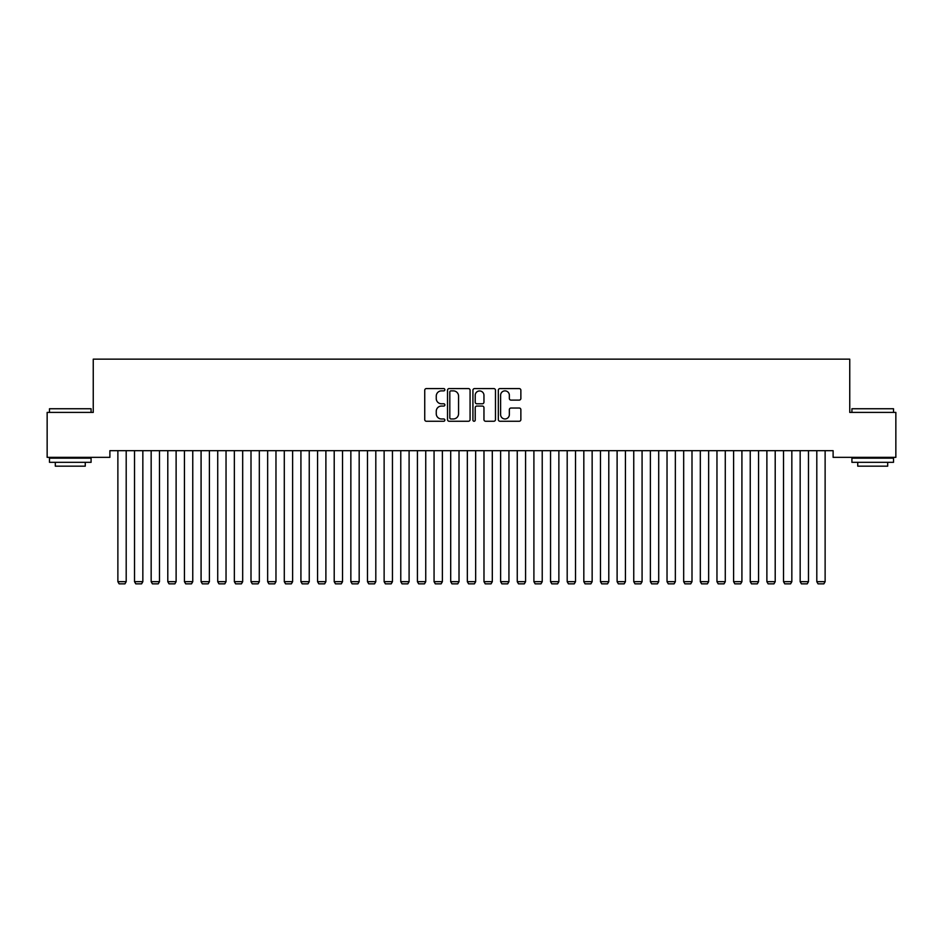<?xml version="1.0" encoding="UTF-8"?>
<svg xmlns="http://www.w3.org/2000/svg" width="943" height="943" viewBox="0 0 943 943"><rect width="100%" height="100%" fill="white"/><g stroke="black" fill="none" stroke-linecap="round" stroke-linejoin="round"><path stroke-width="1.41" d="M444.872 389.73A1.143 1.143 0 0 0 443.729 388.587L426.377 388.587A1.638 1.638 0 0 0 424.739 390.213L424.739 419.623A1.638 1.638 0 0 0 426.377 421.25L443.729 421.25A1.143 1.143 0 0 0 444.872 420.106A1.143 1.143 0 0 0 443.729 418.963L441.489 418.963A5.222 5.222 0 0 1 436.255 413.741L436.255 411.289A5.222 5.222 0 0 1 441.489 406.068L443.729 406.068A1.143 1.143 0 0 0 444.872 404.924A1.143 1.143 0 0 0 443.729 403.781L441.489 403.781A5.222 5.222 0 0 1 436.255 398.547L436.255 396.095A5.222 5.222 0 0 1 441.489 390.874L443.729 390.874A1.143 1.143 0 0 0 444.872 389.73M519.239 400.103A1.638 1.638 0 0 0 520.866 398.465L520.866 390.213A1.638 1.638 0 0 0 519.239 388.587L499.967 388.587A1.638 1.638 0 0 0 498.328 390.213L498.328 419.623A1.638 1.638 0 0 0 499.967 421.25L519.239 421.25A1.638 1.638 0 0 0 520.866 419.623L520.866 409.651A1.638 1.638 0 0 0 519.239 408.024L510.988 408.024A1.638 1.638 0 0 0 509.35 409.651L509.35 414.602A4.373 4.373 0 0 1 504.988 418.963A4.373 4.373 0 0 1 500.615 414.602L500.615 395.235A4.373 4.373 0 0 1 504.988 390.874A4.373 4.373 0 0 1 509.35 395.235L509.35 398.465A1.638 1.638 0 0 0 510.988 400.103L519.239 400.103M833.117 450.683L109.883 450.683L109.883 457.343L47.15 457.343L47.15 412.409L93.251 412.409L93.251 359.153L849.749 359.153L849.749 412.409L895.85 412.409L895.85 457.343L833.117 457.343L833.117 450.683M470.074 390.213A1.638 1.638 0 0 0 468.435 388.587L449.163 388.587A1.638 1.638 0 0 0 447.524 390.213L447.524 419.623A1.638 1.638 0 0 0 449.163 421.25L468.435 421.25A1.638 1.638 0 0 0 470.074 419.623L470.074 390.213M474.565 388.587L493.837 388.587A1.638 1.638 0 0 1 495.476 390.213L495.476 419.623A1.638 1.638 0 0 1 493.837 421.25L485.586 421.25A1.638 1.638 0 0 1 483.959 419.623L483.959 407.694A1.638 1.638 0 0 0 482.321 406.068L476.852 406.068A1.638 1.638 0 0 0 475.213 407.694L475.213 420.106A1.143 1.143 0 0 1 474.07 421.25A1.143 1.143 0 0 1 472.926 420.106L472.926 390.213A1.638 1.638 0 0 1 474.565 388.587M450.954 390.874A1.143 1.143 0 0 0 449.811 392.017L449.811 417.82A1.143 1.143 0 0 0 450.954 418.963L453.324 418.963A5.222 5.222 0 0 0 458.557 413.741L458.557 396.095A5.222 5.222 0 0 0 453.324 390.874L450.954 390.874M483.959 395.317A4.373 4.373 0 0 0 479.586 390.956A4.373 4.373 0 0 0 475.213 395.317L475.213 402.142A1.638 1.638 0 0 0 476.852 403.781L482.321 403.781A1.638 1.638 0 0 0 483.959 402.142L483.959 395.317M126.197 450.683L126.197 581.678L117.875 581.678L117.875 450.683M126.197 581.678L124.947 583.847L119.124 583.847L117.875 581.678M142.841 450.683L142.841 581.678L134.519 581.678L134.519 450.683M142.841 581.678L141.591 583.847L135.768 583.847L134.519 581.678M159.473 450.683L159.473 581.678L151.163 581.678L151.163 450.683M159.473 581.678L158.235 583.847L152.401 583.847L151.163 581.678M49.484 408.743L91.082 408.743L49.484 408.743L49.484 412.409M91.082 462.329L49.484 462.329L49.484 458.168L91.082 458.168L91.082 462.329M85.259 462.329L85.259 466.16L55.307 466.16L55.307 462.329M851.918 408.743L893.516 408.743L851.918 408.743L851.918 412.409M893.516 462.329L851.918 462.329L851.918 458.168L893.516 458.168L893.516 462.329M887.693 462.329L887.693 466.16L857.741 466.16L857.741 462.329M176.117 450.683L176.117 581.678L167.795 581.678L167.795 450.683M176.117 581.678L174.868 583.847L169.045 583.847L167.795 581.678M192.761 450.683L192.761 581.678L184.439 581.678L184.439 450.683M192.761 581.678L191.512 583.847L185.688 583.847L184.439 581.678M209.405 450.683L209.405 581.678L201.083 581.678L201.083 450.683M209.405 581.678L208.155 583.847L202.332 583.847L201.083 581.678M226.037 450.683L226.037 581.678L217.727 581.678L217.727 450.683M226.037 581.678L224.799 583.847L218.965 583.847L217.727 581.678M242.681 450.683L242.681 581.678L234.359 581.678L234.359 450.683M242.681 581.678L241.432 583.847L235.609 583.847L234.359 581.678M259.325 450.683L259.325 581.678L251.003 581.678L251.003 450.683M259.325 581.678L258.076 583.847L252.252 583.847L251.003 581.678M275.969 450.683L275.969 581.678L267.647 581.678L267.647 450.683M275.969 581.678L274.719 583.847L268.896 583.847L267.647 581.678M292.613 450.683L292.613 581.678L284.291 581.678L284.291 450.683M292.613 581.678L291.363 583.847L285.54 583.847L284.291 581.678M309.245 450.683L309.245 581.678L300.923 581.678L300.923 450.683M309.245 581.678L307.996 583.847L302.173 583.847L300.923 581.678M325.889 450.683L325.889 581.678L317.567 581.678L317.567 450.683M325.889 581.678L324.64 583.847L318.817 583.847L317.567 581.678M342.533 450.683L342.533 581.678L334.211 581.678L334.211 450.683M342.533 581.678L341.283 583.847L335.46 583.847L334.211 581.678M359.177 450.683L359.177 581.678L350.855 581.678L350.855 450.683M359.177 581.678L357.927 583.847L352.104 583.847L350.855 581.678M375.809 450.683L375.809 581.678L367.487 581.678L367.487 450.683M375.809 581.678L374.56 583.847L368.737 583.847L367.487 581.678M392.453 450.683L392.453 581.678L384.131 581.678L384.131 450.683M392.453 581.678L391.204 583.847L385.381 583.847L384.131 581.678M409.097 450.683L409.097 581.678L400.775 581.678L400.775 450.683M409.097 581.678L407.847 583.847L402.024 583.847L400.775 581.678M425.741 450.683L425.741 581.678L417.419 581.678L417.419 450.683M425.741 581.678L424.491 583.847L418.668 583.847L417.419 581.678M442.373 450.683L442.373 581.678L434.063 581.678L434.063 450.683M442.373 581.678L441.135 583.847L435.301 583.847L434.063 581.678M459.017 450.683L459.017 581.678L450.695 581.678L450.695 450.683M459.017 581.678L457.768 583.847L451.945 583.847L450.695 581.678M475.661 450.683L475.661 581.678L467.339 581.678L467.339 450.683M475.661 581.678L474.412 583.847L468.588 583.847L467.339 581.678M492.305 450.683L492.305 581.678L483.983 581.678L483.983 450.683M492.305 581.678L491.055 583.847L485.232 583.847L483.983 581.678M508.937 450.683L508.937 581.678L500.627 581.678L500.627 450.683M508.937 581.678L507.699 583.847L501.865 583.847L500.627 581.678M525.581 450.683L525.581 581.678L517.259 581.678L517.259 450.683M525.581 581.678L524.332 583.847L518.509 583.847L517.259 581.678M542.225 450.683L542.225 581.678L533.903 581.678L533.903 450.683M542.225 581.678L540.976 583.847L535.153 583.847L533.903 581.678M558.869 450.683L558.869 581.678L550.547 581.678L550.547 450.683M558.869 581.678L557.619 583.847L551.796 583.847L550.547 581.678M575.513 450.683L575.513 581.678L567.191 581.678L567.191 450.683M575.513 581.678L574.263 583.847L568.44 583.847L567.191 581.678M592.145 450.683L592.145 581.678L583.823 581.678L583.823 450.683M592.145 581.678L590.896 583.847L585.073 583.847L583.823 581.678M608.789 450.683L608.789 581.678L600.467 581.678L600.467 450.683M608.789 581.678L607.54 583.847L601.717 583.847L600.467 581.678M625.433 450.683L625.433 581.678L617.111 581.678L617.111 450.683M625.433 581.678L624.183 583.847L618.36 583.847L617.111 581.678M642.077 450.683L642.077 581.678L633.755 581.678L633.755 450.683M642.077 581.678L640.827 583.847L635.004 583.847L633.755 581.678M658.709 450.683L658.709 581.678L650.387 581.678L650.387 450.683M658.709 581.678L657.46 583.847L651.637 583.847L650.387 581.678M675.353 450.683L675.353 581.678L667.031 581.678L667.031 450.683M675.353 581.678L674.104 583.847L668.281 583.847L667.031 581.678M691.997 450.683L691.997 581.678L683.675 581.678L683.675 450.683M691.997 581.678L690.747 583.847L684.924 583.847L683.675 581.678M708.641 450.683L708.641 581.678L700.319 581.678L700.319 450.683M708.641 581.678L707.391 583.847L701.568 583.847L700.319 581.678M725.273 450.683L725.273 581.678L716.963 581.678L716.963 450.683M725.273 581.678L724.035 583.847L718.201 583.847L716.963 581.678M741.917 450.683L741.917 581.678L733.595 581.678L733.595 450.683M741.917 581.678L740.668 583.847L734.845 583.847L733.595 581.678M758.561 450.683L758.561 581.678L750.239 581.678L750.239 450.683M758.561 581.678L757.312 583.847L751.488 583.847L750.239 581.678M775.205 450.683L775.205 581.678L766.883 581.678L766.883 450.683M775.205 581.678L773.955 583.847L768.132 583.847L766.883 581.678M791.837 450.683L791.837 581.678L783.527 581.678L783.527 450.683M791.837 581.678L790.599 583.847L784.765 583.847L783.527 581.678M808.481 450.683L808.481 581.678L800.159 581.678L800.159 450.683M808.481 581.678L807.232 583.847L801.409 583.847L800.159 581.678M825.125 450.683L825.125 581.678L816.803 581.678L816.803 450.683M825.125 581.678L823.876 583.847L818.053 583.847L816.803 581.678M91.082 412.409L91.082 408.743M81.593 458.168L81.593 457.343M58.961 458.168L58.961 457.343M893.516 412.409L893.516 408.743M884.039 458.168L884.039 457.343M861.407 458.168L861.407 457.343"/></g></svg>
